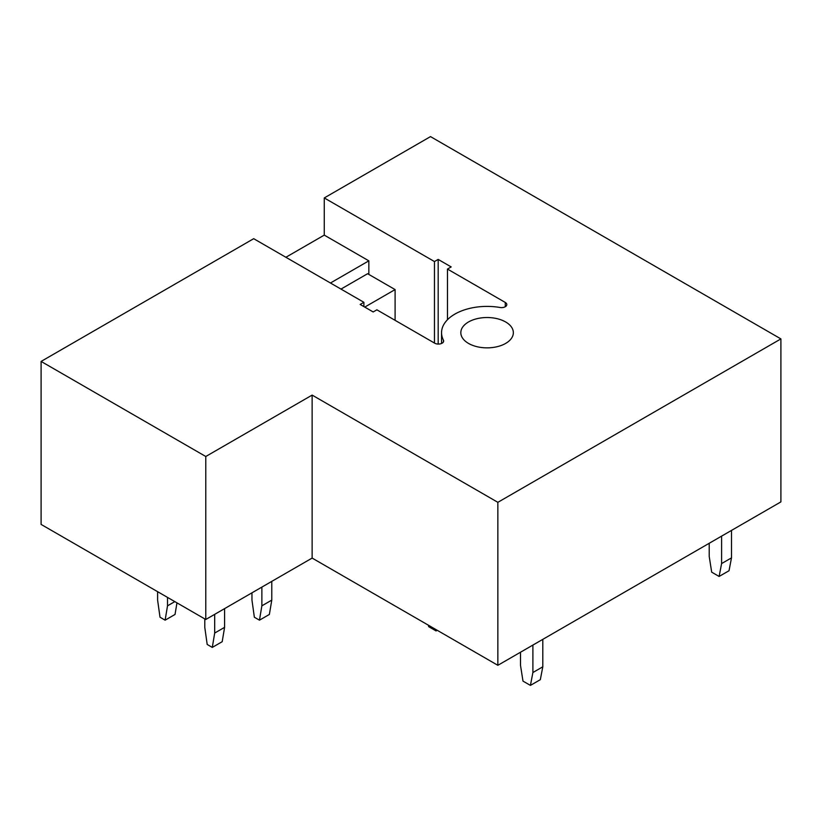 <?xml version="1.0" encoding="UTF-8"?>
<svg xmlns="http://www.w3.org/2000/svg" width="822" height="822" viewBox="0 0 822 822"><rect width="100%" height="100%" fill="white"/><g stroke="black" fill="none" stroke-linecap="round" stroke-linejoin="round"><path stroke-width="1.23" d="M441.558 343.473L441.558 332.684A45.529 26.283 0 0 1 500.064 307.49A5.251 3.031 0 0 0 506.814 304.582A5.251 3.031 0 0 0 505.273 302.445L447.466 269.061L451.175 266.924L438.177 259.413L434.468 261.56L324.269 197.938L430.502 136.606L780.9 338.911L497.855 502.324L312.134 395.094L205.777 456.498L205.777 619.49L312.134 558.076L497.855 665.306L497.855 502.324M441.558 332.684A45.529 26.283 0 0 0 443.448 340.174A5.251 3.031 0 0 1 443.664 341.048A5.251 3.031 0 0 1 440.417 343.843A5.251 3.031 0 0 1 434.694 343.185L376.887 309.812L373.178 311.959L360.17 304.448L363.889 302.311L253.69 238.688L41.1 361.423L41.1 524.415L205.777 619.49M285.881 257.276L324.269 235.113L368.842 260.841L330.454 283.004M324.269 197.938L324.269 235.113M41.1 361.423L205.777 456.498M468.509 343.411A26.263 15.166 0 0 0 497.135 346.699A26.263 15.166 0 0 0 513.349 332.684A26.263 15.166 0 0 0 505.653 321.967A26.263 15.166 0 0 0 477.037 318.679A26.263 15.166 0 0 0 460.823 332.684A26.263 15.166 0 0 0 468.509 343.411M780.9 338.911L780.9 501.893L497.855 665.306M312.134 558.076L312.134 395.094M368.842 260.841L368.842 274.425M434.468 261.56L434.468 343.051M438.177 259.413L438.177 344.069M363.889 302.311L363.889 306.596M447.466 269.061L447.466 319.737M721.593 536.139L721.593 563.584L731.498 557.871L731.498 530.416M721.593 563.584L719.116 576.448L729.022 570.735L731.498 557.871M709.211 543.28L709.211 556.432L711.688 572.163L719.116 576.448M532.892 645.075L532.892 672.53L542.797 666.806L542.797 639.362M532.892 672.53L530.416 685.394L540.321 679.681L542.797 666.806M520.511 652.226L520.511 665.378L522.987 681.109L530.416 685.394M436.297 629.765L436.071 630.926L437.191 630.279M428.416 625.213L428.642 626.631L436.071 630.926M251.964 592.826L251.964 600.111L254.358 617.23L259.464 620.168L261.869 605.835L261.869 587.103M261.869 605.835L271.774 600.111L271.774 581.38M259.464 620.168L269.369 614.455L271.774 600.111M204.781 618.915L204.781 627.35L207.185 644.458L212.292 647.407L214.686 633.063L214.686 614.342M214.686 633.063L224.591 627.35L224.591 608.619M212.292 647.407L222.197 641.694L224.591 627.35M157.608 591.676L157.608 600.111L160.013 617.23L165.119 620.168L167.513 605.835L167.513 597.399M167.513 605.835L174.819 601.612M165.119 620.168L175.024 614.455L176.966 602.855M340.986 289.087L367.598 273.716L395.094 289.58L395.094 320.323M395.094 289.58L364.752 307.099M505.273 302.445L505.273 306.729M443.448 341.911L443.448 340.174"/></g></svg>

